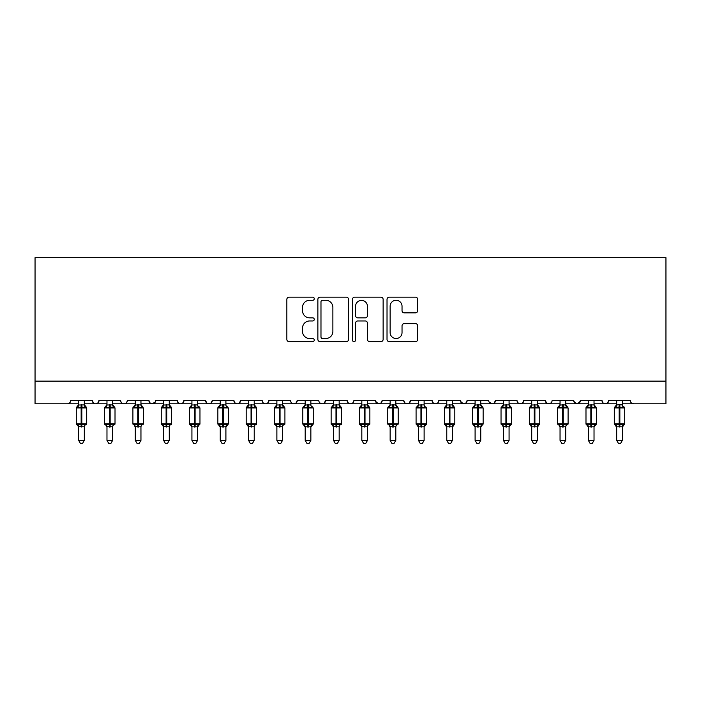 <?xml version="1.0" encoding="UTF-8"?>
<svg xmlns="http://www.w3.org/2000/svg" width="701" height="701" viewBox="0 0 701 701"><rect width="100%" height="100%" fill="white"/><g stroke="black" fill="none" stroke-linecap="round" stroke-linejoin="round"><path stroke-width="1.05" d="M314.258 298.731A1.56 1.56 0 0 0 312.699 297.171L289.075 297.171A2.226 2.226 0 0 0 286.849 299.397L286.849 339.424A2.226 2.226 0 0 0 289.075 341.641L312.699 341.641A1.56 1.56 0 0 0 314.258 340.09A1.56 1.56 0 0 0 312.699 338.53L309.64 338.53A7.115 7.115 0 0 1 302.525 331.415L302.525 328.077A7.115 7.115 0 0 1 309.64 320.962L312.699 320.962A1.56 1.56 0 0 0 314.258 319.411A1.56 1.56 0 0 0 312.699 317.851L309.64 317.851A7.115 7.115 0 0 1 302.525 310.736L302.525 307.397A7.115 7.115 0 0 1 309.64 300.282L312.699 300.282A1.56 1.56 0 0 0 314.258 298.731M415.483 312.848A2.226 2.226 0 0 0 417.708 310.622L417.708 299.397A2.226 2.226 0 0 0 415.483 297.171L389.248 297.171A2.226 2.226 0 0 0 387.022 299.397L387.022 339.424A2.226 2.226 0 0 0 389.248 341.641L415.483 341.641A2.226 2.226 0 0 0 417.708 339.424L417.708 325.86A2.226 2.226 0 0 0 415.483 323.634L404.258 323.634A2.226 2.226 0 0 0 402.032 325.86L402.032 332.581A5.95 5.95 0 0 1 396.083 338.53A5.95 5.95 0 0 1 390.133 332.581L390.133 306.232A5.95 5.95 0 0 1 396.083 300.282A5.95 5.95 0 0 1 402.032 306.232L402.032 310.622A2.226 2.226 0 0 0 404.258 312.848L415.483 312.848M35.05 381.142L665.95 381.142L665.95 257.679L35.05 257.679L35.05 403.794L67.331 403.794C69.136 403.855 70.266 402.725 70.731 400.394L92.252 400.394L93.496 403.022M348.555 299.397A2.226 2.226 0 0 0 346.329 297.171L320.094 297.171A2.226 2.226 0 0 0 317.868 299.397L317.868 339.424A2.226 2.226 0 0 0 320.094 341.641L346.329 341.641A2.226 2.226 0 0 0 348.555 339.424L348.555 299.397M354.671 297.171L380.906 297.171A2.226 2.226 0 0 1 383.132 299.397L383.132 339.424A2.226 2.226 0 0 1 380.906 341.641L369.681 341.641A2.226 2.226 0 0 1 367.455 339.424L367.455 323.187A2.226 2.226 0 0 0 365.23 320.962L357.782 320.962A2.226 2.226 0 0 0 355.556 323.187L355.556 340.09A1.56 1.56 0 0 1 354.005 341.641A1.56 1.56 0 0 1 352.445 340.09L352.445 299.397A2.226 2.226 0 0 1 354.671 297.171M84.322 403.794L95.651 403.794C93.846 403.855 92.716 402.725 92.252 400.394A3.4 3.4 0 0 0 95.651 403.794A3.4 3.4 0 0 0 99.043 400.394L120.563 400.394A3.4 3.4 0 0 0 123.963 403.794A3.4 3.4 0 0 0 127.363 400.394L148.884 400.394A3.4 3.4 0 0 0 152.283 403.794A3.4 3.4 0 0 0 155.683 400.394L177.204 400.394A3.4 3.4 0 0 0 180.595 403.794A3.4 3.4 0 0 0 183.995 400.394L205.516 400.394A3.4 3.4 0 0 0 208.916 403.794A3.4 3.4 0 0 0 212.315 400.394L233.836 400.394A3.4 3.4 0 0 0 237.236 403.794A3.4 3.4 0 0 0 240.627 400.394L262.148 400.394A3.4 3.4 0 0 0 265.548 403.794A3.4 3.4 0 0 0 268.947 400.394L290.468 400.394A3.4 3.4 0 0 0 293.868 403.794A3.4 3.4 0 0 0 297.268 400.394L318.789 400.394A3.4 3.4 0 0 0 322.18 403.794A3.4 3.4 0 0 0 325.579 400.394L347.1 400.394A3.4 3.4 0 0 0 350.5 403.794A3.4 3.4 0 0 0 353.9 400.394L375.421 400.394A3.4 3.4 0 0 0 378.82 403.794A3.4 3.4 0 0 0 382.211 400.394L403.732 400.394A3.4 3.4 0 0 0 407.132 403.794A3.4 3.4 0 0 0 410.532 400.394L432.053 400.394A3.4 3.4 0 0 0 435.452 403.794A3.4 3.4 0 0 0 438.852 400.394L460.373 400.394A3.4 3.4 0 0 0 463.764 403.794A3.4 3.4 0 0 0 467.164 400.394L488.685 400.394A3.4 3.4 0 0 0 492.084 403.794A3.4 3.4 0 0 0 495.484 400.394L517.005 400.394A3.4 3.4 0 0 0 520.405 403.794A3.4 3.4 0 0 0 523.796 400.394L545.317 400.394A3.4 3.4 0 0 0 548.717 403.794A3.4 3.4 0 0 0 552.116 400.394L573.637 400.394A3.4 3.4 0 0 0 577.037 403.794A3.4 3.4 0 0 0 580.437 400.394L601.957 400.394A3.4 3.4 0 0 0 605.349 403.794A3.4 3.4 0 0 0 608.748 400.394L630.269 400.394A3.4 3.4 0 0 0 633.669 403.794L631.478 402.996M608.748 400.394L607.504 403.022M594.027 403.794L605.349 403.794C603.552 403.855 602.413 402.725 601.957 400.394L602.588 402.365M580.437 400.394L579.192 403.022M573.637 400.394L574.881 403.022M545.317 400.394L546.561 403.022M523.796 400.394L522.56 403.022M480.755 403.794L492.084 403.794C493.89 403.855 495.02 402.725 495.484 400.394L494.24 403.022M467.164 400.394L465.92 403.022M460.373 400.394L461.608 403.022M432.053 400.394L433.297 403.022M410.532 400.394L409.288 403.022M403.732 400.394L404.976 403.022M382.211 400.394L380.976 403.022M375.421 400.394L376.665 403.022M339.17 403.794L350.5 403.794C348.695 403.855 347.565 402.725 347.1 400.394L348.344 403.022M310.858 403.794L322.18 403.794C323.985 403.855 325.115 402.725 325.579 400.394L324.335 403.022M282.538 403.794L293.868 403.794C295.664 403.855 296.803 402.725 297.268 400.394L296.024 403.022M254.226 403.794L265.548 403.794C267.353 403.855 268.483 402.725 268.947 400.394L267.703 403.022M225.906 403.794L237.236 403.794C239.032 403.855 240.171 402.725 240.627 400.394L239.391 403.022M233.836 400.394L235.08 403.022M197.586 403.794L208.916 403.794C210.721 403.855 211.851 402.725 212.315 400.394L211.071 403.022M220.245 403.794L208.916 403.794C207.11 403.855 205.98 402.725 205.516 400.394L206.76 403.022M169.274 403.794L180.595 403.794C182.4 403.855 183.531 402.725 183.995 400.394L182.751 403.022M191.925 403.794L180.595 403.794C178.799 403.855 177.66 402.725 177.204 400.394L178.44 403.022M140.954 403.794L152.283 403.794C150.478 403.855 149.348 402.725 148.884 400.394L150.128 403.022M106.973 403.794L95.651 403.794C97.448 403.855 98.587 402.725 99.043 400.394L97.807 403.022M665.95 381.142L665.95 403.794L622.339 403.794M67.331 403.794C69.136 403.855 70.266 402.725 70.731 400.394A3.4 3.4 0 0 1 67.331 403.794L78.661 403.794M112.642 403.794L123.963 403.794C125.768 403.855 126.899 402.725 127.363 400.394M135.293 403.794L123.963 403.794C122.167 403.855 121.028 402.725 120.563 400.394M163.605 403.794L152.283 403.794L155.315 401.936M248.557 403.794L237.236 403.794L235.045 402.996M276.877 403.794L265.548 403.794C263.751 403.855 262.612 402.725 262.148 400.394M305.189 403.794L293.868 403.794C292.063 403.855 290.933 402.725 290.468 400.394M333.51 403.794L322.18 403.794L319.998 402.996M361.83 403.794L350.5 403.794L352.691 402.996M367.49 403.794L378.82 403.794L381.002 402.996M390.142 403.794L378.82 403.794L375.789 401.936M395.811 403.794L407.132 403.794L409.323 402.996M418.462 403.794L407.132 403.794L404.95 402.996M424.123 403.794L435.452 403.794C437.249 403.855 438.388 402.725 438.852 400.394M446.774 403.794L435.452 403.794L433.262 402.996M452.443 403.794L463.764 403.794L465.955 402.996M475.094 403.794L463.764 403.794L460.741 401.936M503.414 403.794L492.084 403.794L489.053 401.936M509.075 403.794L520.405 403.794L522.587 402.996M531.726 403.794L520.405 403.794L518.214 402.996M537.395 403.794L548.717 403.794L550.907 402.996M560.046 403.794L548.717 403.794L546.535 402.996M565.707 403.794L577.037 403.794L580.069 401.936M588.358 403.794L577.037 403.794L574.005 401.936M616.678 403.794L605.349 403.794L607.539 402.996M322.539 300.282A1.56 1.56 0 0 0 320.979 301.842L320.979 336.971A1.56 1.56 0 0 0 322.539 338.53L325.763 338.53A7.115 7.115 0 0 0 332.879 331.415L332.879 307.397A7.115 7.115 0 0 0 325.763 300.282L322.539 300.282M367.455 306.346A5.95 5.95 0 0 0 361.506 300.396A5.95 5.95 0 0 0 355.556 306.346L355.556 315.625A2.226 2.226 0 0 0 357.782 317.851L365.23 317.851A2.226 2.226 0 0 0 367.455 315.625L367.455 306.346M84.322 400.394L84.322 404.889A2.489 2.375 180 0 0 85.627 406.974L85.145 407.702L81.833 406.904L77.837 407.702L77.022 406.86A1.13 1.13 0 0 0 76.278 407.929L76.278 423.781A1.13 1.13 0 0 0 77.022 424.85L76.278 423.781L86.696 423.781L86.696 407.929L84.322 404.521L85.96 406.86A1.13 1.13 0 0 1 86.284 407.044M86.696 423.781A1.13 1.13 0 0 1 85.96 424.85L86.696 423.781M78.661 426.821L78.661 426.821A2.489 2.375 0 0 0 77.347 424.736L77.837 424.009L81.15 424.806L85.145 424.009L85.627 424.736A2.489 2.375 0 0 0 84.322 426.821L78.652 426.707L78.661 440.377L84.322 440.377L84.322 426.813M78.661 404.889L78.661 404.889A2.489 2.375 180 0 1 77.347 406.974M78.661 427.189L77.347 424.736M78.661 400.394L78.652 405.003L84.322 404.898M77.837 407.702L78.652 405.003M84.322 405.003L85.145 407.702M77.837 424.009L78.652 426.707M85.145 424.009L84.322 426.707M84.322 440.377L82.622 443.321L80.361 443.321L78.661 440.377M112.642 400.394L112.642 404.889A2.489 2.375 180 0 0 113.948 406.974L113.457 407.702L110.145 406.904L106.149 407.702L105.343 406.86A1.13 1.13 0 0 0 104.598 407.929L104.598 423.781A1.13 1.13 0 0 0 105.343 424.85L104.598 423.781L115.017 423.781L115.017 407.929L112.642 404.521L114.272 406.86A1.13 1.13 0 0 1 114.596 407.044M115.017 423.781A1.13 1.13 0 0 1 114.272 424.85L115.017 423.781M106.973 426.821L106.973 426.821A2.489 2.375 0 0 0 105.667 424.736L106.149 424.009L109.47 424.806L113.457 424.009L113.948 424.736A2.489 2.375 0 0 0 112.642 426.821L106.973 426.707L106.973 440.377L112.642 440.377L112.642 426.813M106.973 404.889L106.973 404.889A2.489 2.375 180 0 1 105.667 406.974M140.954 400.394L140.954 404.889A2.489 2.375 180 0 0 142.268 406.974L141.777 407.702L138.465 406.904L134.469 407.702L133.654 406.86A1.13 1.13 0 0 0 132.91 407.929L132.91 423.781A1.13 1.13 0 0 0 133.654 424.85L132.91 423.781L143.337 423.781L143.337 407.929L140.954 404.521L142.592 406.86A1.13 1.13 0 0 1 142.916 407.044M143.337 423.781A1.13 1.13 0 0 1 142.592 424.85L143.337 423.781M135.293 426.821L135.293 426.821A2.489 2.375 0 0 0 133.987 424.736L134.469 424.009L137.782 424.806L141.777 424.009L142.268 424.736A2.489 2.375 0 0 0 140.954 426.821L135.293 426.707L135.293 440.377L140.954 440.377L140.954 426.813M135.293 404.889L135.293 404.889A2.489 2.375 180 0 1 133.987 406.974M169.274 400.394L169.274 404.889A2.489 2.375 180 0 0 170.58 406.974L170.098 407.702L166.777 406.904L162.79 407.702L161.975 406.86A1.13 1.13 0 0 0 161.23 407.929L161.23 423.781A1.13 1.13 0 0 0 161.975 424.85L161.23 423.781L171.649 423.781L171.649 407.929L169.274 404.521L170.904 406.86A1.13 1.13 0 0 1 171.237 407.044M171.587 424.158A1.13 1.13 0 0 1 170.904 424.85L171.649 423.781M163.605 426.821L163.605 426.821A2.489 2.375 0 0 0 162.299 424.736L162.79 424.009L166.102 424.806L170.098 424.009L170.58 424.736A2.489 2.375 0 0 0 169.274 426.821L163.605 426.707L163.605 440.377L169.274 440.377L169.274 426.813M163.605 404.889L163.605 404.889A2.489 2.375 180 0 1 162.299 406.974M199.908 424.158A1.13 1.13 0 0 1 199.224 424.85L197.586 427.189L199.969 423.781L199.969 407.929L189.55 407.929L189.55 423.781A1.13 1.13 0 0 0 190.286 424.85L191.101 424.009L194.414 424.806L198.409 424.009L198.9 424.736A2.489 2.375 0 0 0 197.586 426.821L191.925 426.821A2.489 2.375 0 0 0 190.619 424.736M191.925 404.889L191.925 404.889A2.489 2.375 180 0 1 190.619 406.974L190.286 406.86A1.13 1.13 0 0 0 189.55 407.929L191.925 404.521M106.973 427.189L105.667 424.736M106.973 400.394L106.973 405.003L112.642 404.898M106.149 407.702L106.973 405.003M112.642 405.003L113.457 407.702M106.149 424.009L106.973 426.707M113.457 424.009L112.642 426.707M112.642 440.377L110.942 443.321L108.673 443.321L106.973 440.377M135.293 427.189L133.987 424.736M135.293 400.394L135.293 405.003L140.954 404.898M134.469 407.702L135.293 405.003M140.954 405.003L141.777 407.702M134.469 424.009L135.293 426.707M141.777 424.009L140.954 426.707M140.954 440.377L139.254 443.321L136.993 443.321L135.293 440.377M163.605 427.189L162.299 424.736M163.605 400.394L163.605 405.003L169.274 404.898M162.79 407.702L163.605 405.003M169.274 405.003L170.098 407.702M162.79 424.009L163.605 426.707M170.098 424.009L169.274 426.707M169.274 440.377L167.574 443.321L165.305 443.321L163.605 440.377M197.586 400.394L197.586 404.889A2.489 2.375 180 0 0 198.9 406.974L198.409 407.702L195.097 406.904L191.101 407.702L190.619 406.974M197.586 426.813L197.586 440.377L191.925 440.377L191.925 426.813M191.925 400.394L191.925 405.003L197.586 404.898M191.101 407.702L191.925 405.003M197.594 405.003L198.409 407.702M191.101 424.009L191.925 426.707M198.409 424.009L197.594 426.707M197.586 440.377L195.886 443.321L193.625 443.321L191.925 440.377M220.245 427.189L217.862 423.781L228.281 423.781A1.13 1.13 0 0 1 227.545 424.85L225.906 427.189L228.281 423.781L228.281 407.929L217.862 407.929L217.862 423.781A1.13 1.13 0 0 0 218.607 424.85L219.422 424.009L222.734 424.806L226.73 424.009L227.212 424.736A2.489 2.375 0 0 0 225.906 426.821L220.245 426.821A2.489 2.375 0 0 0 218.931 424.736M220.245 404.889L220.245 404.889A2.489 2.375 180 0 1 218.931 406.974L218.607 406.86A1.13 1.13 0 0 0 217.862 407.929L220.245 404.521M225.906 400.394L225.906 404.889A2.489 2.375 180 0 0 227.212 406.974L226.73 407.702L223.417 406.904L219.422 407.702L218.931 406.974M225.906 426.813L225.906 440.377L220.245 440.377L220.245 426.813M220.245 400.394L220.237 405.003L225.906 404.898M219.422 407.702L220.237 405.003M225.906 405.003L226.73 407.702M219.422 424.009L220.237 426.707M226.73 424.009L225.906 426.707M225.906 440.377L224.206 443.321L221.945 443.321L220.245 440.377M254.226 400.394L254.226 404.889A2.489 2.375 180 0 0 255.532 406.974L255.041 407.702L251.729 406.904L247.733 407.702L246.927 406.86A1.13 1.13 0 0 0 246.182 407.929L246.182 423.781A1.13 1.13 0 0 0 246.927 424.85L246.182 423.781L256.601 423.781L256.601 407.929L254.226 404.521L255.856 406.86A1.13 1.13 0 0 1 256.18 407.044M256.601 423.781A1.13 1.13 0 0 1 255.856 424.85L256.601 423.781M248.557 426.821L248.557 426.821A2.489 2.375 0 0 0 247.251 424.736L247.733 424.009L251.054 424.806L255.041 424.009L255.532 424.736A2.489 2.375 0 0 0 254.226 426.821L248.557 426.707L248.557 440.377L254.226 440.377L254.226 426.813M248.557 404.889L248.557 404.889A2.489 2.375 180 0 1 247.251 406.974M248.557 427.189L247.251 424.736M248.557 400.394L248.557 405.003L254.226 404.898M247.733 407.702L248.557 405.003M254.226 405.003L255.041 407.702M247.733 424.009L248.557 426.707M255.041 424.009L254.226 426.707M254.226 440.377L252.526 443.321L250.257 443.321L248.557 440.377M282.538 400.394L282.538 404.889A2.489 2.375 180 0 0 283.852 406.974L283.362 407.702L280.05 406.904L276.054 407.702L275.239 406.86A1.13 1.13 0 0 0 274.494 407.929L274.494 423.781A1.13 1.13 0 0 0 275.239 424.85L274.494 423.781L284.921 423.781L284.921 407.929L282.538 404.521L284.177 406.86A1.13 1.13 0 0 1 284.501 407.044M284.86 424.158A1.13 1.13 0 0 1 284.177 424.85L284.921 423.781M276.877 426.821L276.877 426.821A2.489 2.375 0 0 0 275.572 424.736L276.054 424.009L279.366 424.806L283.362 424.009L283.852 424.736A2.489 2.375 0 0 0 282.538 426.821L276.877 426.707L276.877 440.377L282.538 440.377L282.538 426.813M276.877 404.889L276.877 404.889A2.489 2.375 180 0 1 275.572 406.974M276.877 427.189L275.572 424.736M276.877 400.394L276.877 405.003L282.538 404.898M276.054 407.702L276.877 405.003M282.538 405.003L283.362 407.702M276.054 424.009L276.877 426.707M283.362 424.009L282.538 426.707M282.538 440.377L280.838 443.321L278.577 443.321L276.877 440.377M305.189 427.189L302.814 423.781L313.233 423.781A1.13 1.13 0 0 1 312.488 424.85L310.858 427.189L313.233 423.781L313.233 407.929L302.814 407.929L302.814 423.781A1.13 1.13 0 0 0 303.559 424.85L304.374 424.009L307.686 424.806L311.682 424.009L312.164 424.736A2.489 2.375 0 0 0 310.858 426.821L305.189 426.821A2.489 2.375 0 0 0 303.884 424.736M305.189 404.889L305.189 404.889A2.489 2.375 180 0 1 303.884 406.974L303.559 406.86A1.13 1.13 0 0 0 302.814 407.929L305.189 404.521M310.858 400.394L310.858 404.889A2.489 2.375 180 0 0 312.164 406.974L311.682 407.702L308.361 406.904L304.374 407.702L303.884 406.974M310.858 426.813L310.858 440.377L305.189 440.377L305.189 426.813M305.189 400.394L305.189 405.003L310.858 404.898M304.374 407.702L305.189 405.003M310.858 405.003L311.682 407.702M304.374 424.009L305.189 426.707M311.682 424.009L310.858 426.707M310.858 440.377L309.159 443.321L306.889 443.321L305.189 440.377M339.17 400.394L339.17 404.889A2.489 2.375 180 0 0 340.484 406.974L339.994 407.702L336.682 406.904L332.686 407.702L331.871 406.86A1.13 1.13 0 0 0 331.135 407.929L331.135 423.781A1.13 1.13 0 0 0 331.871 424.85L331.135 423.781L341.553 423.781L341.553 407.929L339.17 404.521L340.809 406.86A1.13 1.13 0 0 1 341.133 407.044M341.492 424.158A1.13 1.13 0 0 1 340.809 424.85L341.553 423.781M333.51 426.821L333.51 426.821A2.489 2.375 0 0 0 332.204 424.736L332.686 424.009L335.998 424.806L339.994 424.009L340.484 424.736A2.489 2.375 0 0 0 339.17 426.821L333.51 426.707L333.51 440.377L339.17 440.377L339.17 426.813M333.51 404.889L333.51 404.889A2.489 2.375 180 0 1 332.204 406.974M333.51 427.189L332.204 424.736M333.51 400.394L333.51 405.003L339.17 404.898M332.686 407.702L333.51 405.003M339.179 405.003L339.994 407.702M332.686 424.009L333.51 426.707L332.686 424.009M339.994 424.009L339.179 426.707M339.17 440.377L337.47 443.321L335.209 443.321L333.51 440.377M367.49 400.394L367.49 404.889A2.489 2.375 180 0 0 368.796 406.974L368.314 407.702L365.002 406.904L361.006 407.702L360.191 406.86A1.13 1.13 0 0 0 359.447 407.929L359.447 423.781A1.13 1.13 0 0 0 360.191 424.85L359.447 423.781L369.865 423.781L369.865 407.929L367.49 404.521L369.129 406.86A1.13 1.13 0 0 1 369.453 407.044M369.804 424.158A1.13 1.13 0 0 1 369.129 424.85L369.865 423.781M361.83 426.821L361.83 426.821A2.489 2.375 0 0 0 360.516 424.736L361.006 424.009L364.318 424.806L368.314 424.009L368.796 424.736A2.489 2.375 0 0 0 367.49 426.821L361.821 426.707L361.83 440.377L367.49 440.377L367.49 426.813M361.83 404.889L361.83 404.889A2.489 2.375 180 0 1 360.516 406.974M361.83 427.189L360.516 424.736M361.83 400.394L361.821 405.003L367.49 404.898M361.006 407.702L361.821 405.003M367.49 405.003L368.314 407.702M361.006 424.009L361.821 426.707L361.006 424.009M368.314 424.009L367.49 426.707M367.49 440.377L365.791 443.321L363.53 443.321L361.83 440.377M395.811 400.394L395.811 404.889A2.489 2.375 180 0 0 397.116 406.974L396.626 407.702L393.314 406.904L389.318 407.702L388.512 406.86A1.13 1.13 0 0 0 387.767 407.929L387.767 423.781A1.13 1.13 0 0 0 388.512 424.85L387.767 423.781L398.186 423.781L398.186 407.929L395.811 404.521L397.441 406.86A1.13 1.13 0 0 1 397.765 407.044M398.124 424.158A1.13 1.13 0 0 1 397.441 424.85L398.186 423.781M390.142 426.821L390.142 426.821A2.489 2.375 0 0 0 388.836 424.736L389.318 424.009L392.639 424.806L396.626 424.009L397.116 424.736A2.489 2.375 0 0 0 395.811 426.821L390.142 426.707L390.142 440.377L395.811 440.377L395.811 426.813M390.142 404.889L390.142 404.889A2.489 2.375 180 0 1 388.836 406.974M390.142 427.189L388.836 424.736M390.142 400.394L390.142 405.003L395.811 404.898M389.318 407.702L390.142 405.003M395.811 405.003L396.626 407.702M389.318 424.009L390.142 426.707L389.318 424.009M396.626 424.009L395.811 426.707M395.811 440.377L394.111 443.321L391.841 443.321L390.142 440.377M426.445 424.158A1.13 1.13 0 0 1 425.761 424.85L424.123 427.189L426.506 423.781L426.506 407.929L416.079 407.929A1.13 1.13 0 0 1 416.823 406.86L416.079 407.929L416.079 423.781A1.13 1.13 0 0 0 416.823 424.85L417.638 424.009L420.95 424.806L424.946 424.009L425.428 424.736A2.489 2.375 0 0 0 424.123 426.821L418.462 426.821A2.489 2.375 0 0 0 417.148 424.736M418.462 404.889L418.462 404.889A2.489 2.375 180 0 1 417.148 406.974L418.462 404.521M424.123 400.394L424.123 404.889A2.489 2.375 180 0 0 425.428 406.974L424.946 407.702L421.634 406.904L417.638 407.702L417.148 406.974M424.123 426.813L424.123 440.377L418.462 440.377L418.462 426.813M418.462 400.394L418.462 405.003L424.123 404.898M417.638 407.702L418.462 405.003M424.123 405.003L424.946 407.702M417.638 424.009L418.462 426.707L417.638 424.009M424.946 424.009L424.123 426.707M424.123 440.377L422.423 443.321L420.162 443.321L418.462 440.377M446.774 427.189L444.399 423.781L454.818 423.781A1.13 1.13 0 0 1 454.073 424.85L452.443 427.189L454.818 423.781L454.818 407.929L444.399 407.929L444.399 423.781A1.13 1.13 0 0 0 445.144 424.85L445.959 424.009L449.271 424.806L453.267 424.009L453.749 424.736A2.489 2.375 0 0 0 452.443 426.821L446.774 426.821A2.489 2.375 0 0 0 445.468 424.736M446.774 404.889L446.774 404.889A2.489 2.375 180 0 1 445.468 406.974L445.144 406.86A1.13 1.13 0 0 0 444.399 407.929L446.774 404.521M452.443 400.394L452.443 404.889A2.489 2.375 180 0 0 453.749 406.974L453.267 407.702L449.946 406.904L445.959 407.702L445.468 406.974M452.443 426.813L452.443 440.377L446.774 440.377L446.774 426.813M446.774 400.394L446.774 405.003L452.443 404.898M445.959 407.702L446.774 405.003M452.443 405.003L453.267 407.702M445.959 424.009L446.774 426.707L445.959 424.009M453.267 424.009L452.443 426.707M452.443 440.377L450.743 443.321L448.474 443.321L446.774 440.377M475.094 427.189L472.719 423.781L483.138 423.781A1.13 1.13 0 0 1 482.393 424.85L480.755 427.189L483.138 423.781L483.138 407.929L472.719 407.929L472.719 423.781A1.13 1.13 0 0 0 473.455 424.85L474.27 424.009L477.583 424.806L481.578 424.009L482.069 424.736A2.489 2.375 0 0 0 480.755 426.821L475.094 426.821A2.489 2.375 0 0 0 473.788 424.736M475.094 404.889L475.094 404.889A2.489 2.375 180 0 1 473.788 406.974L473.455 406.86A1.13 1.13 0 0 0 472.719 407.929L475.094 404.521M480.755 400.394L480.755 404.889A2.489 2.375 180 0 0 482.069 406.974L481.578 407.702L478.266 406.904L474.27 407.702L473.788 406.974M480.755 426.813L480.755 440.377L475.094 440.377L475.094 426.813M475.094 400.394L475.094 405.003L480.755 404.898M474.27 407.702L475.094 405.003M480.763 405.003L481.578 407.702M474.27 424.009L475.094 426.707L474.27 424.009M481.578 424.009L480.763 426.707M480.755 440.377L479.055 443.321L476.794 443.321L475.094 440.377M509.075 400.394L509.075 404.889A2.489 2.375 180 0 0 510.381 406.974L509.899 407.702L506.586 406.904L502.591 407.702L501.776 406.86A1.13 1.13 0 0 0 501.031 407.929L501.031 423.781A1.13 1.13 0 0 0 501.776 424.85L501.031 423.781L511.45 423.781L511.45 407.929L509.075 404.521L510.714 406.86A1.13 1.13 0 0 1 511.038 407.044M511.388 424.158A1.13 1.13 0 0 1 510.714 424.85L509.075 427.189L511.45 423.781L511.45 407.929L501.031 407.929L503.414 404.521M503.414 426.821L503.414 426.821A2.489 2.375 0 0 0 502.1 424.736L502.591 424.009L505.903 424.806L509.899 424.009L510.381 424.736A2.489 2.375 0 0 0 509.075 426.821L503.406 426.707L503.414 440.377L509.075 440.377L509.075 426.813M503.414 404.889L503.414 404.889A2.489 2.375 180 0 1 502.1 406.974M503.414 427.189L502.1 424.736M503.414 400.394L503.406 405.003L509.075 404.898M502.591 407.702L503.406 405.003M509.075 405.003L509.899 407.702M502.591 424.009L503.406 426.707L502.591 424.009M509.899 424.009L509.075 426.707M509.075 440.377L507.375 443.321L505.114 443.321L503.414 440.377M531.726 427.189L529.351 423.781L539.77 423.781A1.13 1.13 0 0 1 539.025 424.85L537.395 427.189L539.77 423.781L539.77 407.929L529.351 407.929L529.351 423.781A1.13 1.13 0 0 0 530.096 424.85L530.902 424.009L534.223 424.806L538.21 424.009L538.701 424.736A2.489 2.375 0 0 0 537.395 426.821L531.726 426.821A2.489 2.375 0 0 0 530.42 424.736M531.726 404.889L531.726 404.889A2.489 2.375 180 0 1 530.42 406.974L530.096 406.86A1.13 1.13 0 0 0 529.351 407.929L531.726 404.521M537.395 400.394L537.395 404.889A2.489 2.375 180 0 0 538.701 406.974L538.21 407.702L534.898 406.904L530.902 407.702L530.42 406.974M537.395 426.813L537.395 440.377L531.726 440.377L531.726 426.813M531.726 400.394L531.726 405.003L537.395 404.898M530.902 407.702L531.726 405.003M537.395 405.003L538.21 407.702M530.902 424.009L531.726 426.707L530.902 424.009M538.21 424.009L537.395 426.707M537.395 440.377L535.695 443.321L533.426 443.321L531.726 440.377M565.707 400.394L565.707 404.889A2.489 2.375 180 0 0 567.013 406.974L566.531 407.702L563.218 406.904L559.223 407.702L558.408 406.86A1.13 1.13 0 0 0 557.663 407.929L557.663 423.781A1.13 1.13 0 0 0 558.408 424.85L557.663 423.781L568.09 423.781L568.09 407.929L565.707 404.521L567.346 406.86A1.13 1.13 0 0 1 567.67 407.044M568.029 424.158A1.13 1.13 0 0 1 567.346 424.85L568.09 423.781M560.046 426.821L560.046 426.821A2.489 2.375 0 0 0 558.732 424.736L559.223 424.009L562.535 424.806L566.531 424.009L567.013 424.736A2.489 2.375 0 0 0 565.707 426.821L560.046 426.707L560.046 440.377L565.707 440.377L565.707 426.813M560.046 404.889L560.046 404.889A2.489 2.375 180 0 1 558.732 406.974M560.046 427.189L558.732 424.736M560.046 400.394L560.046 405.003L565.707 404.898M559.223 407.702L560.046 405.003M565.707 405.003L566.531 407.702M559.223 424.009L560.046 426.707L559.223 424.009M566.531 424.009L565.707 426.707M565.707 440.377L564.007 443.321L561.746 443.321L560.046 440.377M596.341 424.158A1.13 1.13 0 0 1 595.657 424.85L594.027 427.189L596.402 423.781L596.402 407.929L585.983 407.929L585.983 423.781A1.13 1.13 0 0 0 586.728 424.85L587.543 424.009L590.855 424.806L594.851 424.009L595.333 424.736A2.489 2.375 0 0 0 594.027 426.821L588.358 426.821A2.489 2.375 0 0 0 587.052 424.736M588.358 404.889L588.358 404.889A2.489 2.375 180 0 1 587.052 406.974L586.728 406.86A1.13 1.13 0 0 0 585.983 407.929L588.358 404.521M594.027 400.394L594.027 404.889A2.489 2.375 180 0 0 595.333 406.974L594.851 407.702L591.53 406.904L587.543 407.702L587.052 406.974M594.027 426.813L594.027 440.377L588.358 440.377L588.358 426.813M588.358 400.394L588.358 405.003L594.027 404.898M587.543 407.702L588.358 405.003M594.027 405.003L594.851 407.702M587.543 424.009L588.358 426.707L587.543 424.009M594.851 424.009L594.027 426.707M594.027 440.377L592.327 443.321L590.058 443.321L588.358 440.377M624.679 424.096A1.13 1.13 0 0 1 623.978 424.85L623.653 424.736A2.489 2.375 0 0 0 622.339 426.821L616.678 426.821A2.489 2.375 0 0 0 615.373 424.736L615.855 424.009L619.167 424.806L623.163 424.009L623.653 424.736M616.678 404.889L616.678 404.889A2.489 2.375 180 0 1 615.373 406.974L615.04 406.86A1.13 1.13 0 0 0 614.304 407.929L619.167 407.929L619.167 406.904L615.855 407.702L615.373 406.974M619.167 427.04L619.167 423.781L614.304 423.781A1.13 1.13 0 0 0 615.04 424.85L615.373 424.736M624.722 423.781L624.722 407.929L619.167 407.929L619.167 423.781L624.722 423.781L622.339 427.189L623.978 424.85M622.339 426.813L622.339 440.377L616.678 440.377L616.678 426.813M622.339 400.394L622.339 404.889A2.489 2.375 180 0 0 623.653 406.974L623.163 407.702L619.167 406.904L619.167 404.67L622.339 404.898M616.678 400.394L616.678 405.003L619.167 404.67M615.855 407.702L616.678 405.003M622.348 405.003L623.163 407.702M615.855 424.009L616.678 426.707L615.855 424.009M623.163 424.009L622.348 426.707M622.339 440.377L620.639 443.321L618.378 443.321L616.678 440.377M81.15 404.67L81.15 407.929L76.278 407.929L78.661 404.521M86.696 407.929L81.15 407.929L81.15 427.04M81.833 427.04L81.833 404.67M109.47 404.67L109.47 407.929L104.598 407.929L106.973 404.521M115.017 407.929L109.47 407.929L109.47 427.04M110.145 427.04L110.145 404.67M137.782 404.67L137.782 407.929L132.91 407.929L135.293 404.521M143.337 407.929L137.782 407.929L137.782 427.04M138.465 427.04L138.465 404.67M166.102 404.67L166.102 407.929L161.23 407.929L163.605 404.521M171.649 407.929L166.102 407.929L166.102 427.04M166.777 427.04L166.777 404.67M194.414 404.67L194.414 427.04M191.925 427.189L189.55 423.781L199.969 423.781M195.097 427.04L195.097 404.67M222.734 404.67L222.734 427.04M223.417 427.04L223.417 404.67M251.054 404.67L251.054 407.929L246.182 407.929L248.557 404.521M256.601 407.929L251.054 407.929L251.054 427.04M251.729 427.04L251.729 404.67M279.366 404.67L279.366 407.929L274.494 407.929L276.877 404.521M284.921 407.929L279.366 407.929L279.366 427.04M280.05 427.04L280.05 404.67M307.686 404.67L307.686 427.04M308.361 427.04L308.361 404.67M335.998 404.67L335.998 407.929L331.135 407.929L333.51 404.521M341.553 407.929L335.998 407.929L335.998 427.04M336.682 427.04L336.682 404.67M364.318 404.67L364.318 407.929L359.447 407.929L361.83 404.521M369.865 407.929L364.318 407.929L364.318 427.04M365.002 427.04L365.002 404.67M392.639 404.67L392.639 407.929L387.767 407.929L390.142 404.521M398.186 407.929L392.639 407.929L392.639 427.04M393.314 427.04L393.314 404.67M420.95 404.67L420.95 427.04M418.462 427.189L416.079 423.781L426.506 423.781M421.634 427.04L421.634 404.67M449.271 404.67L449.271 427.04M449.946 427.04L449.946 404.67M477.583 404.67L477.583 427.04M478.266 427.04L478.266 404.67M505.903 404.67L505.903 427.04M506.586 427.04L506.586 404.67M534.223 404.67L534.223 427.04M534.898 427.04L534.898 404.67M562.535 404.67L562.535 407.929L557.663 407.929L560.046 404.521M568.09 407.929L562.535 407.929L562.535 427.04M563.218 427.04L563.218 404.67M590.855 404.67L590.855 427.04M588.358 427.189L585.983 423.781L596.402 423.781L596.402 407.929L594.027 404.521L595.657 406.86M591.53 427.04L591.53 404.67M619.85 427.04L619.85 404.67M76.278 423.781L76.278 407.929M199.224 406.86L199.969 407.929M104.598 423.781L104.598 407.929M132.91 423.781L132.91 407.929M161.23 423.781L161.23 407.929M189.55 423.781L189.55 407.929M227.545 406.86L228.281 407.929M217.862 423.781L217.862 407.929M246.182 423.781L246.182 407.929M274.494 423.781L274.494 407.929M312.488 406.86L313.233 407.929M302.814 423.781L302.814 407.929M331.135 423.781L331.135 407.929M359.447 423.781L359.447 407.929M387.767 423.781L387.767 407.929M425.761 406.86L426.506 407.929M454.818 423.781L454.818 407.929L452.443 404.521L454.073 406.86M444.399 423.781L444.399 407.929M483.138 423.781L483.138 407.929L480.755 404.521L482.393 406.86M472.719 423.781L472.719 407.929M501.031 423.781L501.031 407.929M539.77 423.781L539.77 407.929L537.395 404.521L539.025 406.86M529.351 423.781L529.351 407.929M585.983 423.781L585.983 407.929M616.678 427.189L614.83 424.745M616.678 404.521L614.304 407.929L614.304 423.781M623.978 406.86L624.722 407.929"/></g></svg>
